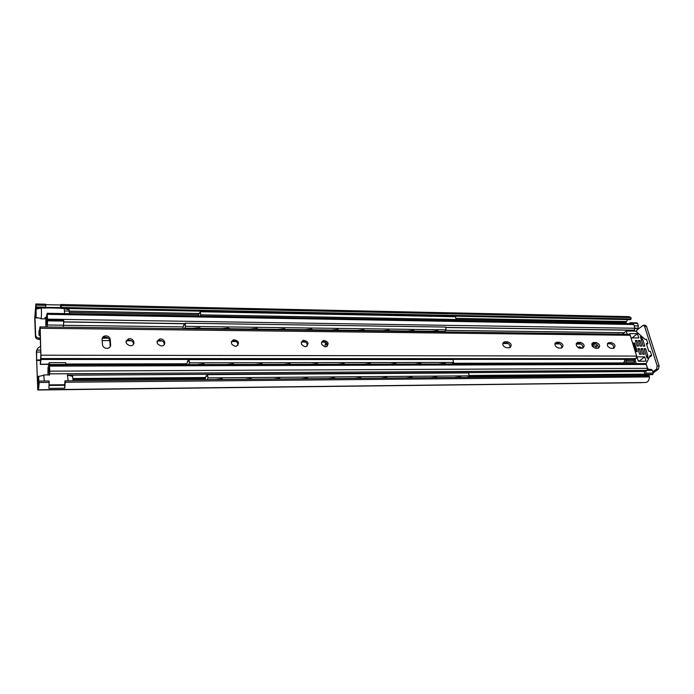 <?xml version="1.0" encoding="UTF-8"?>
<svg xmlns="http://www.w3.org/2000/svg" width="694" height="694" viewBox="0 0 694 694"><rect width="100%" height="100%" fill="white"/><g stroke="black" fill="none" stroke-linecap="round" stroke-linejoin="round"><path stroke-width="1.04" d="M39.02 338.03C37.051 337.848 35.932 336.928 35.672 335.271L35.429 336.651C35.689 338.308 36.799 339.227 38.769 339.409L39.02 338.03L40.278 338.047M40.079 360.472L36.643 360.472L37.58 384.884L37.832 386.74L38.248 386.107L38.491 386.619L39.228 382.489L38.491 389.785L38.213 389.343L37.762 390.011L36.383 351.806L37.762 348.206L40.608 346.263M639.573 375.922L639.287 375.012M35.429 336.651L34.735 318.451L35.854 303.989L36.209 306.956L35.004 317.852L35.672 335.271M325.469 342.983L326.475 342.992M327.377 345.829L326.432 344.207L325.148 344.198M326.432 344.207L326.891 343.565M625.494 323.578L627.584 319.613M45.787 304.675L60.578 304.987L60.881 304.519L61.306 305.655L61.167 308.396L60.846 307.563L45.908 307.407M60.578 304.987L60.716 307.702M45.735 307.919L45.535 304.189L35.854 303.989M630.091 319.535L631.072 318.954L630.95 317.548L629.016 316.638L60.881 304.519M36.643 360.472L36.626 350.34M36.539 350.86L36.383 351.806M40.33 339.418L38.769 339.409M49.179 385.439L64.629 385.283L64.976 380.885L65.201 382.247L64.776 388.206L48.91 388.388L49.153 380.997L39.116 381.084L49.153 380.997M38.491 389.785L645.628 382.515C647.866 382.212 649.168 380.347 649.532 376.903L648.864 375.844L65.062 380.859L648.89 375.844M64.629 385.283L64.776 388.206M650.582 374.665L646.687 375.645L639.504 375.706M653.158 372.912L658.406 369.165L659.144 365.955L657.209 365.964L656.472 369.173L652.802 371.802M657.209 365.964L644.657 326.501L646.565 326.536L645.255 325.26L643.347 325.226L644.657 326.501M636.702 330.179L643.347 325.226M659.144 365.955L646.565 326.536M37.762 390.011L642.497 382.55M324.948 346.774L325.712 342.316M46.698 315.536L45.847 319.761L45.891 326.978M579.664 348.154L578.527 347.859M67.283 364.333L67.318 364.923M618.016 363.63L617.955 363.162M602.036 363.196L602.262 363.665M578.067 347.607L579.664 346.818L582.275 348.171L579.794 348.162C576.081 346.592 575.343 344.684 577.582 342.446L580.618 342.402C584.322 343.964 585.059 345.872 582.821 348.11L582.275 348.171M633.049 344.484L634.099 344.493L632.885 343.955M634.099 344.493L636.233 351.381L635.184 351.372M629.25 323.647L630.117 322.745L630.638 323.248L637.534 323.378L637.023 322.866L630.117 322.745M637.534 323.378L638.341 325.92L634.169 325.85M634.915 328.227L637.977 328.271L638.341 325.92M637.977 328.271L636.476 331.368M647.441 368.202L647.259 367.638M647.632 368.202L648.456 369.338M646.886 370.466L652.377 370.44L651.224 369.329L647.554 369.347M652.377 370.44L653.201 373.068L646.201 373.12L645.359 374.699L643.971 371.524M645.906 374.413L652.915 374.352L653.201 373.068M652.915 374.352L645.628 374.613M652.1 374.56L652.629 374.56M468.65 376.4L647.97 374.682M646.201 373.12L645.646 371.368L647.008 370.379L647.476 368.314L646.261 364.454L645.359 363.569L65.973 364.931M49.335 367.204L48.823 373.164L48.45 371.333L49.335 367.204M49.213 371.325L48.45 371.333M637.673 328.514L634.975 328.479M48.858 374.907L49.066 374.482L49.317 375.228M633.752 324.532L632.928 323.708L47.123 313.289L47.279 314.339L633.752 324.532L634.923 328.253L47.496 319.145L47.279 314.339M634.247 330.153L634.923 328.253M46.732 315.059L47.123 313.289M647.476 368.314L49.786 371.16L49.682 373.858L647.008 370.379M638.202 360.889L639.703 360.828M638.159 360.776L639.408 360.88M616.515 363.639L616.367 363.17M47.964 374.907L48.007 367.985L49.205 362.65L49.482 364.454L65.947 364.419L65.626 362.632L49.205 362.65M65.947 364.419L65.999 365.495L49.526 365.538L49.569 366.12L646.261 364.454M49.378 375.263L49.682 373.858M49.786 371.16L49.569 366.12M49.526 365.538L49.482 364.454M47.01 326.987L47.4 325L63.536 325.217L63.709 321.07L47.556 320.836L47.4 325M47.556 320.836L47.504 319.813L63.657 320.055L63.709 321.07M47.496 319.145L47.504 319.813M46.42 324.705L46.932 318.676L47.27 320.298L46.42 324.705M66.936 364.923L67.04 364.333M63.536 325.217L63.093 327.195M635.661 341.457L636.901 340.494L638.645 346.063L637.092 346.054L635.357 340.476L636.901 340.494M638.758 341.483L639.998 340.52L641.742 346.08L640.198 346.072L638.454 340.502L639.998 340.52M641.204 354.261L639.651 354.252L637.899 348.64L639.452 348.648L641.204 354.261M644.31 354.27L642.757 354.261L641.004 348.648L642.549 348.657L644.31 354.27M644.735 356.863L646.097 361.201L638.298 361.21L636.945 356.855L644.735 356.863L639.478 360.845M647.814 355.571L647.858 358.165L647.086 358.165L644.101 348.666L645.646 348.674L647.814 355.571L646.565 356.499M622.726 333.831L626.222 331.021L627.211 334.213M634.975 359.353L636.285 363.587M637.474 333.71L638.81 337.961L631.063 337.874L629.736 333.606L637.474 333.71L632.165 337.891M646.01 363.951L650.131 355.571L651.675 355.571L650.304 351.268L648.769 351.268L646.331 343.556L647.866 343.565L646.513 339.305L644.978 339.297L635.773 331.151L626.222 331.021M632.598 343.018L634.602 343.036L637.283 351.65L635.27 351.641M641.299 349.611L642.549 348.657M642.679 339.271L644.83 346.106L643.286 346.089L640.336 336.703L641.1 336.711L642.679 339.271L641.438 340.225M632.989 344.285L634.602 343.036M638.194 349.603L639.452 348.648M644.396 349.62L645.646 348.674M640.484 337.189L641.1 336.711M651.675 355.571L649.818 356.95M646.635 344.51L647.866 343.565M592.702 346.809L593.708 345.82L595.244 346.08L596.857 348.249M592.702 346.592L592.476 344.935L592.043 345.725M592.476 344.935L595.851 343.816M509.916 347.651C510.281 345.126 509.101 343.556 506.377 342.949L502.864 343.07M504.92 341.786L507.583 341.804C511.469 343.409 512.181 345.378 509.717 347.711L506.429 347.772C502.525 346.167 501.814 344.189 504.286 341.856L504.92 341.786L503.723 342.931M561.073 348.058L558.54 348.05C554.766 346.471 554.038 344.545 556.345 342.272L559.459 342.229C563.216 343.808 563.944 345.725 561.646 347.998L561.073 348.058M561.663 347.989C561.984 345.508 560.83 343.964 558.176 343.339L555.035 343.4M582.769 348.119C583.081 345.664 581.928 344.12 579.317 343.504L576.315 343.539L577.582 342.446M613.236 348.336L610.833 348.327C607.198 346.774 606.452 344.892 608.595 342.689L611.527 342.654C615.153 344.198 615.899 346.08 613.765 348.275L613.236 348.336M613.609 348.31C613.886 345.881 612.741 344.354 610.182 343.738L607.38 343.747M597.855 348.258L595.409 348.241C591.73 346.679 590.993 344.788 593.188 342.567L596.172 342.524C599.833 344.085 600.57 345.976 598.384 348.197L597.855 348.258M598.289 348.214C598.575 345.777 597.43 344.241 594.836 343.617L591.939 343.643M307.208 346.046C307.338 342.975 305.75 341.457 302.454 341.509L301.309 342.081M305.221 346.705C300.788 345.005 300.146 342.853 303.295 340.251C308.353 341.318 309.281 343.435 306.08 346.601L305.221 346.705M164.27 344.562C164.062 341.578 162.301 340.207 158.987 340.45L157.044 341.734M161.277 345.942C156.445 344.181 155.864 341.899 159.525 339.114C164.157 337.735 167.124 344.753 162.344 345.812L161.277 345.942M133.526 344.198C133.222 341.257 131.418 339.939 128.121 340.225L126.004 341.7M130.307 345.777C125.388 344.007 124.816 341.7 128.598 338.863C133.352 337.449 136.328 344.545 131.418 345.638L130.307 345.777M237.886 345.369C237.877 342.307 236.212 340.849 232.88 340.997L231.362 341.873M235.422 346.332C230.798 344.606 230.191 342.394 233.583 339.696C238.918 340.745 239.855 342.914 236.385 346.219L235.422 346.332M327.273 346.228C327.438 343.157 325.876 341.63 322.589 341.656L321.548 342.159M325.425 346.809C321.044 345.118 320.394 342.983 323.473 340.416C328.453 341.483 329.381 343.582 326.258 346.714L325.425 346.809M102.469 344.805L102.087 339.323C102.087 337.64 102.972 336.521 104.751 335.957C107.761 335.601 109.591 336.737 110.251 339.383L110.641 344.849C110.65 346.549 109.756 347.685 107.969 348.258C104.941 348.614 103.111 347.46 102.469 344.805M110.216 346.653L109.817 340.754C109.166 338.117 107.336 336.972 104.334 337.327L102.087 338.958M48.832 364.064L40.261 364.385L40.92 353.992L40.035 332.209L39.098 335.384L38.959 334.369L39.003 330.786L39.549 330.656M39.029 330.656L39.28 331.602L40 326.9L40.191 328.253L40.998 359.475L635.149 359.353L636.068 358.659L636.641 356.074L630.195 335.289L629.137 334.239L40 326.9M452.462 363.517L623.49 363.153L625.598 359.353M624.001 362.919L452.714 363.257M186.955 363.786L65.921 364.029M40.365 364.081L40.998 359.475M626.335 363.309L634.203 363.292L634.49 361.999L626.613 362.008L625.797 363.613L624.505 360.628M626.613 362.008L626.17 360.55L634.047 360.542L634.221 359.353M626.344 359.353L626.17 360.55M625.901 334.196L617.105 334.092M617.651 333.771L618.094 334.1M633.405 363.5L626.057 363.517M634.047 360.542L634.49 361.999M104.534 336.651L104.039 336.642M196.281 364.619L203.533 363.864L204.938 364.602M225.871 364.55L232.958 363.795L234.312 364.532M254.75 364.48L261.673 363.725L262.991 364.463M282.935 364.419L289.71 363.656L290.977 364.402M310.452 364.35L317.08 363.595L318.303 364.333M337.327 364.289L343.816 363.535L345.005 364.272M363.587 364.229L369.945 363.474L371.082 364.211M389.247 364.168L395.476 363.422L396.569 364.15M414.327 364.107L420.434 363.361L421.484 364.09M225.897 364.48L204.912 364.532M254.776 364.419L234.294 364.463M282.961 364.35L262.965 364.393M310.478 364.289L290.959 364.333M337.353 364.22L318.286 364.272M363.613 364.159L344.979 364.203M389.265 364.107L371.064 364.142M414.344 364.046L396.552 364.09M438.842 364.055L421.466 364.029M438.868 363.986L444.837 363.309L445.852 364.038M186.643 364.645L187.762 360.724L188.213 361.348L189.046 359.596L452.904 359.527L453.555 362.407L452.028 363.96L445.834 363.968M453.555 362.407L189.393 362.832L188.56 364.636M196.307 364.55L188.56 364.567M189.046 359.596L189.393 362.832M214.698 379.575L221.88 378.785L223.251 379.505M243.958 379.323L250.976 378.534L252.304 379.254M272.508 379.08L279.378 378.291L280.662 379.011M300.389 378.837L307.104 378.057L308.344 378.768M327.603 378.603L334.178 377.822L335.376 378.534M354.192 378.377L360.628 377.597L361.782 378.308M380.165 378.152L386.471 377.38L387.582 378.091M405.548 377.935L411.733 377.163L412.8 377.874M430.358 377.718L436.422 376.955L437.454 377.657M243.984 379.254L223.225 379.427M272.534 379.011L252.286 379.184M300.415 378.768L280.636 378.941M327.629 378.534L308.318 378.698M354.218 378.308L335.358 378.464M380.191 378.083L361.765 378.239M405.574 377.866L387.564 378.022M430.384 377.657L412.783 377.805M454.622 377.51L437.428 377.597M454.648 377.449L460.573 376.747L461.553 377.449M204.938 379.661L206.196 375.688L206.691 376.339L207.584 374.647L468.571 372.938L469.239 375.827L467.669 377.336L461.536 377.389M469.239 375.827L207.957 377.883L207.064 379.644M214.724 379.505L207.064 379.566M360.663 377.614L360.637 378.317M207.584 374.647L207.957 377.883M192.091 328.8L192.307 328.271L199.412 327.646L200.956 328.904M221.247 329.164L221.464 328.635L228.413 328.01L229.905 329.268M249.719 329.511L249.935 328.999L256.728 328.366L258.168 329.624M277.522 329.858L277.73 329.346L284.375 328.722L285.772 329.962M304.675 330.197L304.874 329.693L311.389 329.06L312.734 330.301M331.203 330.526L331.402 330.032L337.778 329.398L339.08 330.63M357.124 330.856L357.323 330.361L363.578 329.728L364.827 330.951M382.472 331.168L382.672 330.682L388.787 330.049L390.002 331.264M407.248 331.48L407.447 330.995L413.451 330.361L414.613 331.567M221.464 328.635L200.783 328.375M249.935 328.999L229.74 328.739M277.73 329.346L258.012 329.103M304.874 329.693L285.616 329.45M331.402 330.032L312.586 329.789M357.323 330.361L338.932 330.127M382.672 330.682L364.688 330.457M407.447 330.995L389.863 330.769M431.486 331.775L431.677 331.298L414.483 331.081M431.677 331.298L437.576 330.665L438.695 331.871M182.748 328.678L183.927 324.506L184.335 325.052L185.142 323.213L445.548 327.048L446.181 329.841L444.689 331.463L438.565 331.385M446.181 329.841L185.48 326.345L184.647 328.704M192.307 328.271L184.673 328.175M200.366 328.062L199.542 328.045M229.35 328.427L228.526 328.418M257.648 328.791L256.823 328.783M285.277 329.147L284.462 329.138M312.274 329.494L311.459 329.485M338.646 329.832L337.839 329.824M364.419 330.162L363.621 330.153M389.62 330.483L388.831 330.474M414.257 330.795L413.477 330.786M438.356 331.107L437.593 331.099M185.142 323.213L185.48 326.345M444.654 331.94L444.689 331.463M209.024 316.169L214.55 316.264M237.556 316.681L242.943 316.776M265.42 317.175L270.677 317.262M292.634 317.652L297.778 317.748M319.223 318.13L324.245 318.216M345.213 318.589L350.123 318.676M370.622 319.04L375.419 319.127M395.459 319.483L400.16 319.57M419.757 319.917L424.355 320.003M443.535 320.342L448.029 320.42M198.25 315.978L199.091 313.072L199.508 313.593L200.358 311.745L455.516 316.742L456.149 319.483L455.177 320.55M456.149 319.483L200.705 314.807L200.158 316.013M200.358 311.745L200.705 314.807M35.646 309.42L35.698 309.168C36.348 306.687 36.244 319.804 35.628 317.219L35.646 309.42M46.498 318.893L40.92 318.806C41.484 319.153 41.683 309.437 41.146 307.997M64.195 308.457L64.603 313.601M46.507 318.78L44.893 318.754L45.162 317.323L46.637 317.349M69.539 313.688L68.923 309.767M38.257 376.642L38.283 376.53C38.968 373.849 38.933 387.538 38.265 384.788L38.257 376.642M44.277 381.041L43.757 374.942L49.257 374.907M67.457 374.795L68.099 380.833M49.205 384.901L63.935 384.745L63.848 385.291M73.174 380.789L72.48 376.243M63.544 384.754L63.57 385.291M38.283 384.875L37.58 384.884M35.004 317.852L38.517 317.904M626.621 321.556L455.889 318.346M198.684 313.506L64.542 310.981M45.908 305.334L36.192 305.134M36.209 306.956L45.925 307.156M61.324 307.468L631.072 318.954M630.95 317.548L61.306 305.655M45.882 307.633L36.175 307.442M630.872 319.327L61.28 307.945M36.366 359.978L40.122 359.952M36.635 350.071L40.764 350.088M40.842 352.04L36.383 352.084M39.228 382.489L49.274 382.394M65.201 382.247L649.532 376.903M656.472 369.173L658.406 369.165M646.149 363.847L647.381 367.785M641.95 382.68L37.823 389.959M69.521 312.369L198.371 314.729M456.14 319.448L626.205 322.563M624.14 361.704L624.826 361.695M634.394 361.687L635.695 361.687M102.174 340.572L109.808 340.624M126.256 340.745L131.678 340.789M157.252 340.971L162.439 341.014M231.466 341.517L236.107 341.552M301.326 342.029L305.473 342.055M321.548 342.177L325.555 342.203M502.734 343.504L508.225 343.539M554.896 343.886L559.954 343.92M576.176 344.042L581.06 344.077M591.809 344.155L594.775 344.172M102.738 337.232L104.36 337.241M104.733 337.249L106.295 337.258M108.411 338.212L102.738 338.16M644.787 374.127L469.161 375.48M205.441 377.519L73.13 378.534M45.977 319.335L46.429 319.335L45.977 319.327M617.643 363.162L617.035 363.63M624.123 332.712L445.704 330.353M183.164 326.891L63.518 325.312M634.62 330.162L445.626 327.412M184.968 323.621L63.735 321.86M73.156 379.002L205.389 377.961M469.187 375.879L644.969 374.491M647.858 374.769L468.849 376.209M205.363 378.325L73.165 379.392M645.507 371.472L67.682 375.142M597.681 345.239L595.2 346.063M595.756 346.427L597.968 345.699M507.583 341.804L506.377 342.949M559.459 342.229L558.176 343.339M556.926 342.203L555.651 343.322M580.618 342.402L579.317 343.504M578.145 342.376L576.835 343.487M611.527 342.654L610.182 343.738M609.124 342.628L607.779 343.721M596.172 342.524L594.836 343.617M593.734 342.506L592.407 343.599M110.251 339.383L109.817 340.754M110.641 344.849L110.216 346.202M41.172 358.572L636.068 358.659M636.641 356.074L41.293 355.207M40.191 328.253L630.195 335.289M40.157 335.193L39.176 335.185M623.88 363.014L452.609 363.361M186.955 363.908L65.93 364.15M48.806 364.185L40.339 364.203M36.088 307.902L45.787 308.093M61.167 308.396L630.386 319.674M38.248 386.107L38.691 386.098M645.359 374.699L652.36 374.647M63.744 321.99L184.916 323.742M445.652 327.525L634.429 330.257M579.117 346.879L578.171 347.677M45.951 319.257L46.437 319.266M72.853 376.322L67.691 375.202L645.377 371.516M73.174 379.609L205.355 378.534M504.286 341.856L503.089 343.001M556.345 342.272L555.07 343.391M608.595 342.689L607.432 343.634M593.188 342.567L591.973 343.565M303.295 340.251L302.454 341.509M159.525 339.114L158.987 340.45M128.598 338.863L128.121 340.225M233.583 339.696L232.88 340.997M323.473 340.416L322.589 341.656M104.751 335.957L104.334 337.327M39.098 335.384L40.165 335.393M40.261 364.385L48.771 364.367M65.939 364.333L186.912 364.072M203.628 364.038L204.071 364.038M233.037 363.977L233.496 363.977M261.742 363.916L262.219 363.916M289.762 363.856L290.257 363.856M317.123 363.803L317.635 363.803M343.851 363.743L344.371 363.743M369.963 363.691L370.501 363.691M395.485 363.639L396.022 363.63M420.434 363.578L420.98 363.578M444.828 363.535L445.375 363.526M625.797 363.613L633.665 363.587M188.516 360.724L187.762 360.724M444.828 364.038L444.819 363.3M442.772 359.527L438.99 359.535M420.434 364.098L420.425 363.361M418.387 359.535L414.604 359.535M395.485 364.15L395.476 363.422M393.446 359.544L389.672 359.544M369.963 364.211L369.954 363.483M367.924 359.553L364.168 359.553M343.851 364.272L343.842 363.543M341.821 359.561L338.073 359.561M317.123 364.341L317.115 363.604M315.102 359.561L311.363 359.57M289.754 364.402L289.754 363.673M287.741 359.57L284.011 359.57M261.733 364.471L261.733 363.743M259.729 359.579L256.008 359.579M233.037 364.532L233.028 363.812M231.033 359.587L227.32 359.587M203.62 364.602L203.62 363.89M201.624 359.596L197.92 359.596M207.038 375.68L206.196 375.688M460.547 377.458L460.538 376.738M458.569 373.008L458.066 372.713M455.03 372.73L454.535 373.034M436.405 377.666L436.396 376.946M434.435 373.164L433.941 372.86M430.905 372.886L430.41 373.19M411.724 377.883L411.716 377.163M409.755 373.329L409.26 373.025M406.242 373.042L405.747 373.355M386.471 378.1L386.471 377.38M384.519 373.493L384.016 373.181M381.006 373.199L380.512 373.519M358.685 373.658L358.191 373.346M355.189 373.363L354.695 373.684M334.196 378.551L334.196 377.831M332.261 373.832L331.767 373.519M328.765 373.537L328.279 373.858M307.13 378.777L307.13 378.065M305.204 374.005L304.709 373.693M301.717 373.71L301.231 374.031M279.422 379.019L279.422 378.308M277.496 374.187L277.001 373.866M274.017 373.884L273.531 374.213M251.028 379.262L251.028 378.551M249.111 374.37L248.626 374.049M245.65 374.066L245.164 374.396M221.95 379.514L221.95 378.811M220.041 374.56L219.547 374.231M216.58 374.248L216.094 374.587M184.578 324.514L183.927 324.506M437.55 331.853L437.567 330.665M413.442 331.55L413.459 330.361M388.787 331.246L388.814 330.049M363.587 330.934L363.604 329.737M337.796 330.613L337.822 329.407M311.424 330.283L311.441 329.077M284.427 329.945L284.445 328.739M256.789 329.607L256.815 328.401M228.491 329.251L228.517 328.045M199.508 328.887L199.534 327.681M199.742 313.089L199.091 313.072M445.366 316.542L442.486 316.481M421.709 316.082L418.838 316.022M397.532 315.605L394.66 315.553M372.817 315.119L369.945 315.067M347.538 314.625L344.675 314.573M321.686 314.122L318.832 314.07M295.245 313.601L292.391 313.549M268.179 313.072L265.334 313.02M240.471 312.534L237.634 312.482M212.112 311.979L209.276 311.927M35.88 317.279L40.746 318.442M35.941 309.116L40.833 308.119M45.856 307.876L61.098 308.179M69.261 309.845L64.247 308.622M38.552 376.469L43.557 375.315"/></g></svg>

